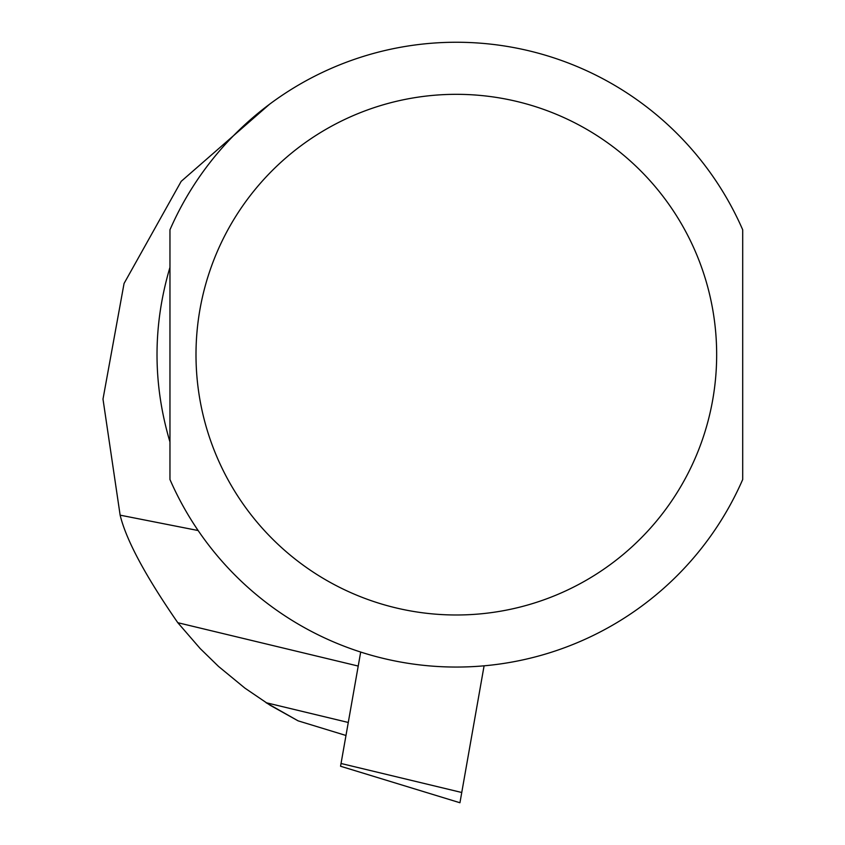 <?xml version="1.0" encoding="UTF-8"?>
<svg xmlns="http://www.w3.org/2000/svg" width="845" height="845" viewBox="0 0 845 845"><rect width="100%" height="100%" fill="white"/><g stroke="black" fill="none" stroke-linecap="round" stroke-linejoin="round"><path stroke-width="1.27" d="M269.566 104.231L181.189 181.348L124.057 283.476L102.995 399.104L120.138 515.165C126.18 540.029 145.403 575.867 177.799 622.702L200.18 648.548L218.538 666.441L244.944 688.147L270.231 705.321L298.063 720.827L266.059 702.702L348.267 722.464M120.138 515.165L198.142 530.533M169.961 354.657L169.961 479.506A312.407 312.407 0 0 0 742.702 479.506L742.702 229.798A312.407 312.407 0 0 0 169.961 229.798L169.961 354.657M169.961 441.977C152.702 383.757 152.702 325.547 169.961 267.337L169.961 441.977M742.702 441.977L742.702 267.337M484.09 665.818L459.944 802.75L340.556 766.246L341.042 763.489L340.556 766.246M360.688 652.055L341.042 763.489L461.75 792.494M177.799 622.702L358.217 666.061M169.961 479.506A312.407 312.407 0 0 0 742.702 479.506M195.998 354.657A260.334 260.334 0 0 0 586.493 580.114A260.334 260.334 0 0 0 586.493 129.2A260.334 260.334 0 0 0 195.998 354.657M298.053 720.827L345.975 735.477"/></g></svg>
